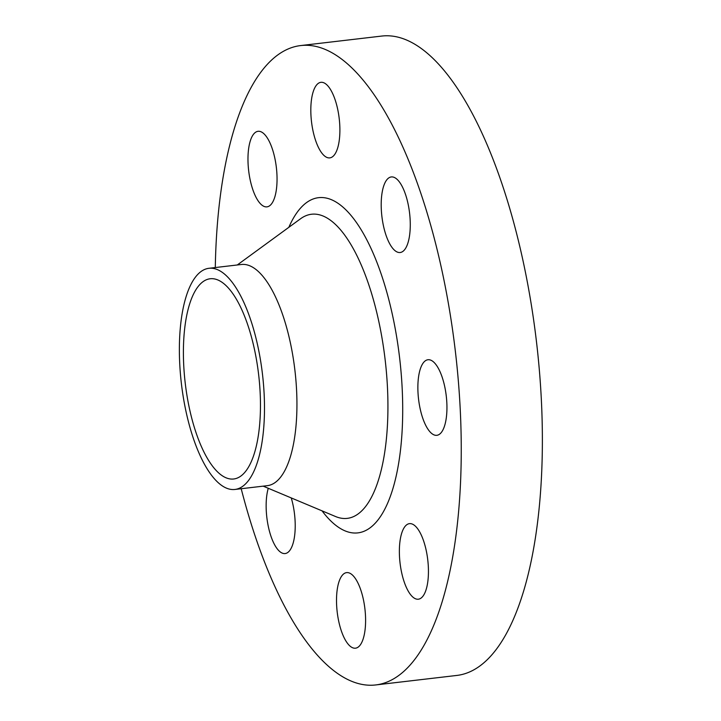 <?xml version="1.0" encoding="UTF-8"?>
<svg xmlns="http://www.w3.org/2000/svg" width="721" height="721" viewBox="0 0 721 721"><rect width="100%" height="100%" fill="white"/><g stroke="black" fill="none" stroke-linecap="round" stroke-linejoin="round"><path stroke-width="1.08" d="M428.31 566.364A38.042 13.942 -96.7 0 0 409.474 523.644A38.042 13.942 -96.7 0 0 399.497 556.486A38.042 13.942 -96.7 0 0 418.333 599.205A38.042 13.942 -96.7 0 0 428.31 566.364M365.466 615.337A38.042 13.942 -96.7 0 0 346.63 572.618A38.042 13.942 -96.7 0 0 336.644 605.469A38.042 13.942 -96.7 0 0 355.48 648.188A38.042 13.942 -96.7 0 0 365.466 615.337M268.266 488.279A38.042 13.942 -96.7 0 0 266.274 510.838A38.042 13.942 -96.7 0 0 285.11 553.557A38.042 13.942 -96.7 0 0 295.087 520.715A38.042 13.942 -96.7 0 0 291.239 497.923M276.918 174.022A38.042 13.942 -96.7 0 0 258.082 131.303A38.042 13.942 -96.7 0 0 248.105 164.145A38.042 13.942 -96.7 0 0 266.941 206.864A38.042 13.942 -96.7 0 0 276.918 174.022M339.762 125.039A38.042 13.942 -96.7 0 0 320.935 82.32A38.042 13.942 -96.7 0 0 310.949 115.162A38.042 13.942 -96.7 0 0 329.785 157.881A38.042 13.942 -96.7 0 0 339.762 125.039M410.141 219.662A38.042 13.942 -96.7 0 0 391.305 176.942A38.042 13.942 -96.7 0 0 381.328 209.793A38.042 13.942 -96.7 0 0 400.164 252.512A38.042 13.942 -96.7 0 0 410.141 219.662M446.813 402.462A38.042 13.942 -96.7 0 0 427.986 359.743A38.042 13.942 -96.7 0 0 418 392.594A38.042 13.942 -96.7 0 0 436.836 435.313A38.042 13.942 -96.7 0 0 446.813 402.462M241.202 488.721A321.881 118.001 -96.7 0 0 375.668 684.95L456.79 675.442A321.881 118.001 -96.7 0 0 541.237 397.514A321.881 118.001 -96.7 0 0 381.869 36.05L300.747 45.558A321.881 118.001 -96.7 0 0 215.291 267.554M375.668 684.95A321.881 118.001 -96.7 0 0 460.115 407.023A321.881 118.001 -96.7 0 0 300.747 45.558M234.893 489.46L267.338 485.666A111.34 40.818 -96.7 0 0 296.547 389.52A111.34 40.818 -96.7 0 0 241.427 264.49L208.973 268.293A111.34 40.818 -96.7 0 0 179.763 364.429A111.34 40.818 -96.7 0 0 234.893 489.46A111.34 40.818 -96.7 0 0 264.102 393.324A111.34 40.818 -96.7 0 0 208.973 268.293M260.11 391.963A100.805 36.951 -96.7 0 0 210.199 278.757A100.805 36.951 -96.7 0 0 183.756 365.799A100.805 36.951 -96.7 0 0 233.667 478.996A100.805 36.951 -96.7 0 0 260.11 391.963M322.062 510.865A168.732 61.853 -96.7 0 0 402.111 387.15A168.732 61.853 -96.7 0 0 356.138 222.095A168.732 61.853 -96.7 0 0 288.842 227.322M263.192 486.152L335.553 516.524A153.113 56.13 -96.7 0 0 387.393 386.15A153.113 56.13 -96.7 0 0 300.657 218.688L237.272 264.977"/></g></svg>
